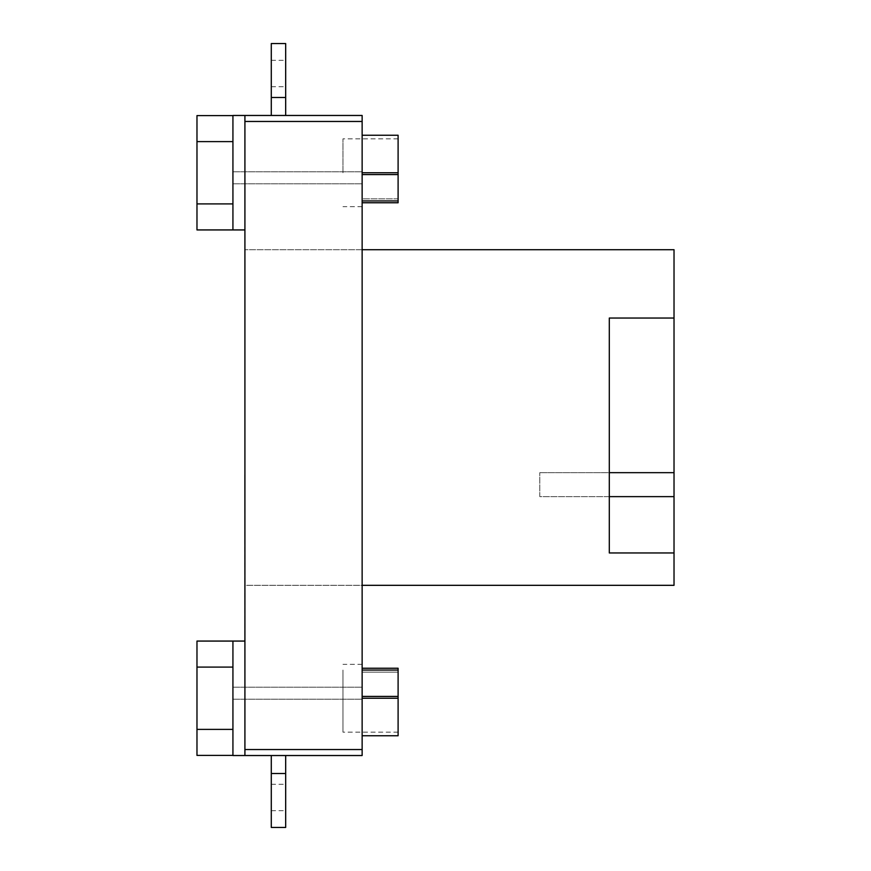 <?xml version="1.0" encoding="UTF-8"?>
<svg xmlns="http://www.w3.org/2000/svg" width="871" height="871" viewBox="0 0 871 871"><rect width="100%" height="100%" fill="white"/><g stroke="black" fill="none" stroke-linecap="round" stroke-linejoin="round"><path stroke-width="0.65" stroke-dasharray="4.36 3.27" d="M362.14 585.323L362.14 249.716L244.914 249.716L674.023 249.716L674.023 585.323L244.914 585.323L244.675 475.054L244.914 755.527L244.914 645.259L244.914 749.539L362.14 749.539L362.14 585.323L244.914 585.323L244.914 115.473L244.914 229.933L244.914 115.473L232.927 115.473L232.927 229.933L232.927 115.593L232.927 229.933L232.927 177.793L232.927 203.912L196.977 203.912L196.977 141.614L232.927 141.614L196.977 141.614L196.977 115.593L196.977 203.912L232.927 203.912L232.927 229.933L244.914 229.933M398.101 172.763L398.101 135.245L398.101 198.838L362.14 198.838L362.14 135.245L362.14 198.838L398.101 198.838L398.101 135.245L398.101 172.763L362.14 172.763L362.14 206.677L362.14 135.245L362.14 172.763M362.14 670.06L362.14 735.755L362.14 664.323L362.14 735.755L362.14 664.323L362.14 670.06L398.101 670.06L398.101 668.242L362.14 668.242M362.14 693.207L362.14 687.208L362.14 693.207M362.14 177.793L362.14 183.792L362.14 177.793M244.914 755.527L362.14 755.527L362.14 749.539L244.914 749.539L244.914 755.527L232.927 755.527L232.927 641.067L232.927 755.407L232.927 641.067L232.927 693.207L232.927 667.088L196.977 667.088L232.927 667.088L232.927 641.067L244.675 641.067M362.14 249.716L362.14 115.473L244.914 115.473M271.284 115.473L271.284 43.55L271.284 115.473L271.284 97.487L271.284 115.473L285.677 115.473L285.677 43.55L285.677 115.473L285.677 43.55L271.284 43.55L271.284 97.487L285.677 97.487L271.284 97.487L271.284 115.473L285.677 115.473M271.284 755.527L271.284 773.513L271.284 755.527L271.284 773.513L271.284 755.527L285.677 755.527L285.677 827.45L285.677 755.527L285.677 827.45L271.284 827.45L271.284 773.513L271.284 827.45L285.677 827.45L271.284 827.45L271.284 755.527L285.677 755.527M362.14 121.461L244.914 121.461M362.14 749.539L244.914 749.539M398.101 735.755L362.14 735.755L398.101 735.755L398.101 670.06M342.967 696.419L342.967 732.163L342.967 696.419M398.101 696.419L398.101 732.163L398.101 696.419L362.14 696.419M398.101 698.237L362.14 698.237M342.967 670.06L342.967 732.163L342.967 670.06M398.101 672.162L362.14 672.162L398.101 672.162L362.14 672.162L398.101 672.162L398.101 732.163L398.101 672.162M342.967 672.162L342.967 732.163L342.967 672.162M196.977 641.067L232.927 641.067L196.977 641.067L196.977 729.386L196.977 641.067L196.977 729.386L232.927 729.386L232.927 755.407L232.927 729.386L196.977 729.386L196.977 755.407L196.977 667.088L196.977 755.407L196.977 729.386L232.927 729.386L196.977 729.386L196.977 755.407L232.927 755.407L196.977 755.407M271.284 797.488L271.284 810.672L271.284 797.488M285.677 797.488L285.677 810.672L285.677 797.488M271.284 773.513L285.677 773.513L271.284 773.513L285.677 773.513L271.284 773.513L271.284 827.45L285.677 827.45L271.284 827.45L271.284 773.513L285.677 773.513M196.977 667.088L232.927 667.088M196.977 729.386L232.927 729.386M398.101 174.581L398.101 138.837L398.101 174.581L362.14 174.581M342.967 172.763L342.967 138.837L342.967 172.763M398.101 200.94L362.14 200.94M398.101 135.245L362.14 135.245L398.101 135.245L398.101 202.758L362.14 202.758M398.101 198.838L362.14 198.838L398.101 198.838L398.101 138.837L398.101 198.838M196.977 229.933L232.927 229.933L196.977 229.933L196.977 115.593L196.977 141.614L232.927 141.614L196.977 141.614L196.977 115.593L232.927 115.593L196.977 115.593M271.284 43.55L285.677 43.55L271.284 43.55L285.677 43.55L271.284 43.55L271.284 97.487L285.677 97.487L271.284 97.487L285.677 97.487L271.284 97.487L285.677 97.487L271.284 97.487L285.677 97.487L271.284 97.487L271.284 43.55M271.284 73.512L271.284 60.328L271.284 73.512M285.677 73.512L285.677 60.328L285.677 73.512M271.284 97.487L285.677 97.487M196.977 203.912L232.927 203.912L196.977 203.912L196.977 141.614L196.977 203.912L232.927 203.912M196.977 141.614L232.927 141.614M674.023 472.659L539.78 472.659L609.297 472.659L609.297 496.633L539.78 496.633L539.78 472.659L539.78 496.633L674.023 496.633M674.023 552.965L609.297 552.965L609.297 496.633M609.297 472.659L609.297 318.035L674.023 318.035M362.14 664.323L342.967 664.323M398.101 732.163L342.967 732.163M271.284 810.672L285.677 810.672M271.284 784.303L285.677 784.303M232.927 699.195L362.14 699.195L232.927 699.195M232.927 687.208L362.14 687.208L232.927 687.208M398.101 138.837L342.967 138.837M362.14 206.677L342.967 206.677M271.284 86.697L285.677 86.697M271.284 60.328L285.677 60.328M232.927 183.792L362.14 183.792L232.927 183.792M232.927 171.805L362.14 171.805L232.927 171.805"/><path stroke-width="1.31" d="M362.14 121.461L244.914 121.461L244.914 115.473L362.14 115.473L362.14 755.527L232.927 755.527L232.927 641.067L244.675 641.067M244.914 121.461L244.914 755.527M244.914 115.473L232.927 115.473L232.927 229.933L244.914 229.933M362.14 749.539L244.914 749.539M362.14 670.06L398.101 670.06L398.101 668.242L362.14 668.242M398.101 670.06L398.101 735.755L362.14 735.755M398.101 698.237L362.14 698.237M398.101 696.419L362.14 696.419M271.284 773.513L285.677 773.513L285.677 827.45L271.284 827.45L271.284 755.527M285.677 773.513L285.677 755.527M232.927 755.407L196.977 755.407L196.977 641.067L232.927 641.067M196.977 729.386L232.927 729.386M196.977 667.088L232.927 667.088M362.14 202.758L398.101 202.758L398.101 172.763L362.14 172.763M398.101 172.763L398.101 135.245L362.14 135.245M398.101 174.581L362.14 174.581M398.101 200.94L362.14 200.94M285.677 97.487L285.677 43.55L271.284 43.55L271.284 97.487L285.677 97.487L285.677 115.473M271.284 97.487L271.284 115.473M232.927 115.593L196.977 115.593L196.977 229.933L232.927 229.933M196.977 141.614L232.927 141.614M196.977 203.912L232.927 203.912M362.14 585.323L674.023 585.323L674.023 552.965L609.297 552.965L609.297 318.035L674.023 318.035L674.023 249.716L362.14 249.716M674.023 552.965L674.023 318.035M609.297 496.633L674.023 496.633M674.023 472.659L609.297 472.659"/></g></svg>
